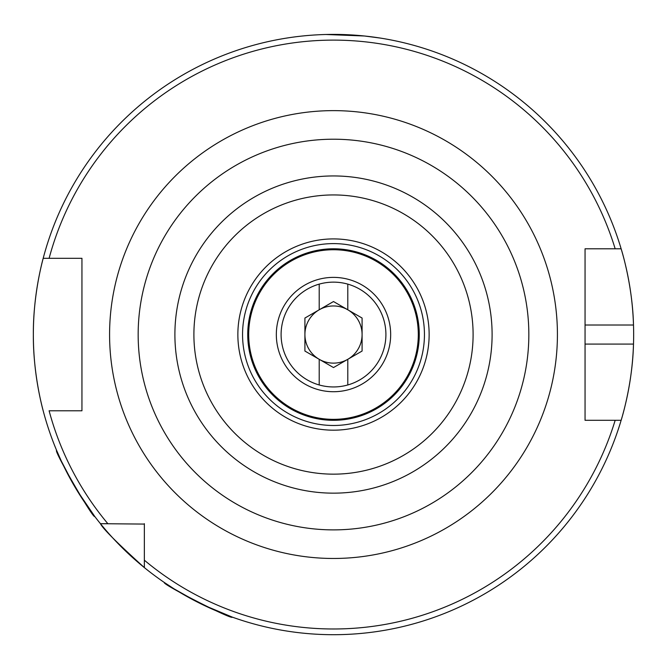 <?xml version="1.0" encoding="UTF-8"?>
<svg xmlns="http://www.w3.org/2000/svg" width="667" height="667" viewBox="0 0 667 667"><rect width="100%" height="100%" fill="white"/><g stroke="black" fill="none" stroke-linecap="round" stroke-linejoin="round"><path stroke-width="1" d="M74.17 485.668L61.314 461.055L56.612 450.4C53.143 449.691 93.622 519.785 94.722 516.416L76.663 489.861M198.307 602.526L174.12 588.886L164.374 582.516C161.081 583.8 233.208 620.552 232.299 617.125L202.685 604.694M247.74 334.551A85.76 85.76 0 0 1 333.5 248.791A85.76 85.76 0 0 1 419.26 334.551A85.76 85.76 0 0 1 333.5 420.302A85.76 85.76 0 0 1 247.74 334.551M276.33 334.551A57.17 57.17 0 0 1 333.5 277.38A57.17 57.17 0 0 1 390.67 334.551A57.17 57.17 0 0 1 333.5 391.721A57.17 57.17 0 0 1 276.33 334.551A57.17 57.17 0 0 1 333.5 277.38A57.17 57.17 0 0 1 390.67 334.551A57.17 57.17 0 0 1 333.5 391.721A57.17 57.17 0 0 1 276.33 334.551M528.839 334.551A195.339 195.339 0 0 1 333.5 529.881A195.339 195.339 0 0 1 138.161 334.551A195.339 195.339 0 0 1 333.5 139.211A195.339 195.339 0 0 1 528.839 334.551M325.888 34.492L364.415 35.993L380.223 38.061M622.236 416.55A300.15 300.15 0 0 1 621.135 420.302C620.894 421.094 632.524 385.159 633.5 344.08A300.15 300.15 0 0 1 622.569 415.333M621.135 420.302L615.166 420.302A294.43 294.43 0 0 1 144.355 560.197L144.355 567.609A300.15 300.15 0 0 1 33.35 334.551C33.033 293.597 43.413 257.47 43.188 258.321A300.15 300.15 0 0 1 621.135 248.791L585.051 248.791L585.051 420.302L621.135 420.302A300.15 300.15 0 0 1 144.355 567.609C117.317 543.113 102.676 528.472 100.442 523.687L144.355 524.079M43.188 410.78C43.43 411.697 33.017 375.413 33.35 334.551A300.15 300.15 0 0 1 43.188 258.321L81.949 258.321L81.949 410.78L49.108 410.78A294.43 294.43 0 0 0 107.854 523.687L100.442 523.687L107.854 523.687M585.051 407.062L585.051 344.08L633.5 344.08A300.15 300.15 0 0 0 633.5 325.021C632.541 284.1 620.91 247.991 621.135 248.791L615.166 248.791A294.43 294.43 0 0 0 49.108 258.321L43.188 258.321A300.15 300.15 0 0 0 33.35 334.551M144.355 560.197L144.355 523.687M588.911 248.791L585.051 248.791L585.051 325.021L633.5 325.021A300.15 300.15 0 0 0 621.135 248.791A300.15 300.15 0 0 1 633.5 325.021M75.088 258.321L81.949 258.321L81.949 407.062M81.949 410.78L75.088 410.78M289.353 37.66L285.86 38.202M585.051 420.302L585.051 416.575M319.21 384.967A52.41 52.41 0 0 1 319.21 284.125L319.21 309.788A28.589 28.589 0 0 0 319.21 359.305L319.21 384.967A52.41 52.41 0 0 0 385.91 334.551A52.41 52.41 0 0 0 347.79 284.125L347.79 309.788A28.589 28.589 0 0 0 319.21 309.788L304.911 318.042L304.911 351.05L319.21 359.305A28.589 28.589 0 0 0 362.089 334.551A28.589 28.589 0 0 0 347.79 309.788L362.089 318.042L362.089 351.05L347.79 359.305L347.79 384.967M319.21 284.125A52.41 52.41 0 0 1 347.79 284.125M319.21 359.305L333.5 367.559L347.79 359.305M347.79 309.788L333.5 301.542L319.21 309.788M424.445 334.551A90.945 90.945 0 0 1 333.5 425.488A90.945 90.945 0 0 1 242.555 334.551A90.945 90.945 0 0 1 333.5 243.605A90.945 90.945 0 0 1 424.445 334.551M429.139 334.551A95.639 95.639 0 0 1 333.5 430.182A95.639 95.639 0 0 1 237.861 334.551A95.639 95.639 0 0 1 333.5 238.911A95.639 95.639 0 0 1 429.139 334.551M248.699 334.551A84.801 84.801 0 0 1 333.5 249.741A84.801 84.801 0 0 1 418.301 334.551A84.801 84.801 0 0 1 333.5 419.351A84.801 84.801 0 0 1 248.699 334.551M109.58 334.551A223.92 223.92 0 0 1 333.5 110.63A223.92 223.92 0 0 1 557.42 334.551A223.92 223.92 0 0 1 333.5 558.471A223.92 223.92 0 0 1 109.58 334.551M492.104 334.551A158.604 158.604 0 0 1 333.5 493.155A158.604 158.604 0 0 1 174.896 334.551A158.604 158.604 0 0 1 333.5 175.946A158.604 158.604 0 0 1 492.104 334.551M473.103 334.551A139.603 139.603 0 0 1 333.5 474.154A139.603 139.603 0 0 1 193.897 334.551A139.603 139.603 0 0 1 333.5 194.939A139.603 139.603 0 0 1 473.103 334.551"/></g></svg>
